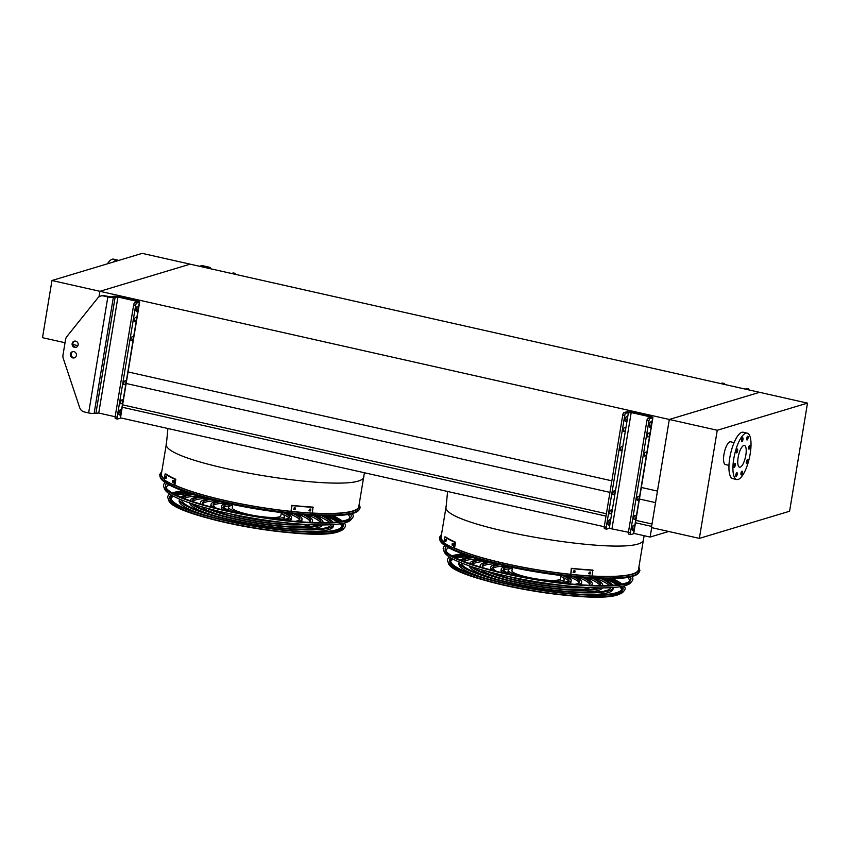 <?xml version="1.0" encoding="UTF-8"?>
<svg xmlns="http://www.w3.org/2000/svg" width="850" height="850" viewBox="0 0 850 850"><rect width="100%" height="100%" fill="white"/><g stroke="black" fill="none" stroke-linecap="round" stroke-linejoin="round"><path stroke-width="1.27" d="M98.993 296.852L99.918 291.306L190.145 264.159L759.549 392.317L669.311 419.464L99.918 291.306L190.145 264.159L142.205 253.364L51.967 280.511L99.918 291.306L98.993 296.852M717.262 430.259L699.359 538.379L789.597 511.233L807.5 403.112L717.262 430.259L669.311 419.464L657.454 491.087L641.336 487.464M611.862 480.834L127.84 371.886M655.541 502.637L639.423 499.014M609.949 492.373L126.161 383.488M652.003 524.004L635.885 520.37M606.411 513.74L122.623 404.855M651.61 526.384L635.492 522.761M606.018 516.12L122.23 407.235M668.695 531.473L650.133 537.051L633.728 533.364M604.254 526.734L120.477 417.839M650.133 537.051L651.684 527.648M699.359 538.379L651.419 527.584L669.311 419.464L759.549 392.317L807.5 403.112M164.284 478.922A100.045 16.788 -170.6 0 1 161.404 473.875L166.483 443.201C156.836 463.558 366.446 498.259 363.874 475.873L358.796 506.558A100.045 16.788 -170.6 0 1 312.439 513.06A100.226 16.819 9.4 0 0 358.254 508.098A100.226 16.819 9.4 0 0 358.966 505.569M291.051 511.349A100.045 16.788 -170.6 0 1 174.771 485.063M443.987 541.875A100.045 16.788 -170.6 0 1 441.108 536.839L446.186 506.154C436.549 526.511 646.149 561.213 643.577 538.836L638.499 569.511A100.045 16.788 -170.6 0 1 592.142 576.013A100.226 16.819 9.4 0 0 637.968 571.051A100.226 16.819 9.4 0 0 638.669 568.523M570.764 574.303A100.045 16.788 -170.6 0 1 454.474 548.016M65.036 342.741L42.5 337.673L51.967 280.511M72.898 344.516L77.934 345.652M118.522 260.483A23.768 7.586 102.7 0 0 117.587 260.058L113.592 259.154A23.768 7.586 102.7 0 0 107.408 263.829M117.587 260.058A23.768 7.586 102.7 0 0 113.486 262.002M734.102 442.595L730.554 441.798A11.666 3.719 102.7 0 0 723.966 454.399A11.666 3.719 102.7 0 0 725.433 464.567L728.981 465.364M745.822 455.175A11.124 3.549 -77.3 0 1 739.532 467.192A11.124 3.549 -77.3 0 1 738.512 455.558A11.124 3.549 -77.3 0 1 744.419 445.474A11.124 3.549 -77.3 0 1 745.822 455.175M746.311 461.911A1.944 0.616 102.7 0 0 746.555 463.601A1.944 0.616 102.7 0 0 747.586 461.837A1.944 0.616 102.7 0 0 747.405 459.808A1.944 0.616 102.7 0 0 746.311 461.911M748.712 447.429A1.944 0.616 102.7 0 0 748.956 449.129A1.944 0.616 102.7 0 0 749.987 447.366A1.944 0.616 102.7 0 0 749.806 445.336A1.944 0.616 102.7 0 0 748.712 447.429M746.768 438.292A1.944 0.616 102.7 0 0 747.012 439.981A1.944 0.616 102.7 0 0 748.043 438.217A1.944 0.616 102.7 0 0 747.862 436.188A1.944 0.616 102.7 0 0 746.768 438.292M741.636 439.832A1.944 0.616 102.7 0 0 741.88 441.533A1.944 0.616 102.7 0 0 742.911 439.769A1.944 0.616 102.7 0 0 742.73 437.739A1.944 0.616 102.7 0 0 741.636 439.832M736.302 451.159A1.944 0.616 102.7 0 0 736.546 452.859A1.944 0.616 102.7 0 0 737.577 451.095A1.944 0.616 102.7 0 0 737.407 449.066A1.944 0.616 102.7 0 0 736.302 451.159M733.911 465.641A1.944 0.616 102.7 0 0 734.156 467.33A1.944 0.616 102.7 0 0 735.186 465.577A1.944 0.616 102.7 0 0 735.006 463.537A1.944 0.616 102.7 0 0 733.911 465.641M735.845 474.778A1.944 0.616 102.7 0 0 736.089 476.478A1.944 0.616 102.7 0 0 737.12 474.714A1.944 0.616 102.7 0 0 736.939 472.685A1.944 0.616 102.7 0 0 735.845 474.778M740.987 473.237A1.944 0.616 102.7 0 0 741.232 474.927A1.944 0.616 102.7 0 0 742.263 473.174A1.944 0.616 102.7 0 0 742.082 471.134A1.944 0.616 102.7 0 0 740.987 473.237M750.178 453.868A23.768 7.586 -77.3 0 1 736.759 479.517A23.768 7.586 -77.3 0 1 734.581 454.665A23.768 7.586 -77.3 0 1 747.203 433.149A23.768 7.586 -77.3 0 1 750.178 453.868M736.759 479.517L732.764 478.624A23.768 7.586 -77.3 0 1 730.586 453.772A23.768 7.586 -77.3 0 1 743.197 432.246L747.203 433.149M231.551 273.477L233.208 272.978A2.157 0.691 -77.3 0 1 233.336 272.967A2.157 0.691 -77.3 0 1 233.442 273.031M235.673 274.401A2.157 0.691 102.7 0 0 235.333 273.424A2.157 0.691 102.7 0 0 235.206 273.424L233.208 272.978M233.548 273.923L235.206 273.424M202.736 266.114A6.481 6.046 -106.7 0 0 199.824 266.209L200.568 265.986A6.481 6.046 73.3 0 1 203.479 265.891L208.42 267.665L207.379 268.037M203.479 265.891L207.782 266.858A4.324 0.723 -170.6 0 1 210.545 268.016A4.324 0.723 -170.6 0 1 210.279 268.207L209.376 268.483M134.64 321.449L135.384 321.226A1.944 0.616 102.7 0 0 136.34 319.303A1.944 0.616 102.7 0 0 136.117 317.443A1.944 0.616 102.7 0 0 136.011 317.443L135.267 317.666A1.944 0.616 102.7 0 0 134.311 319.589A1.944 0.616 102.7 0 0 134.523 321.459A1.944 0.616 102.7 0 0 134.64 321.449L134.417 321.406M131.474 340.574L132.218 340.351A1.944 0.616 102.7 0 0 133.174 338.428A1.944 0.616 102.7 0 0 132.951 336.558A1.944 0.616 102.7 0 0 132.844 336.568L132.101 336.791A1.944 0.616 102.7 0 0 131.144 338.714A1.944 0.616 102.7 0 0 131.357 340.584A1.944 0.616 102.7 0 0 131.474 340.574L131.251 340.531M120.998 403.835L121.741 403.601A1.944 0.616 102.7 0 0 122.698 401.678A1.944 0.616 102.7 0 0 122.485 399.819A1.944 0.616 102.7 0 0 122.368 399.819L121.624 400.053A1.944 0.616 102.7 0 0 120.668 401.976A1.944 0.616 102.7 0 0 120.881 403.835A1.944 0.616 102.7 0 0 120.998 403.835L120.785 403.782M124.164 384.71L124.907 384.487A1.944 0.616 102.7 0 0 125.864 382.553A1.944 0.616 102.7 0 0 125.651 380.694A1.944 0.616 102.7 0 0 125.534 380.704L124.791 380.928A1.944 0.616 102.7 0 0 123.834 382.851A1.944 0.616 102.7 0 0 124.047 384.71A1.944 0.616 102.7 0 0 124.164 384.71L123.951 384.657M137.998 308.656A2.699 0.861 102.7 0 0 137.657 306.308A2.699 0.861 102.7 0 0 136.127 309.219A2.699 0.861 102.7 0 0 136.468 311.578A2.699 0.861 102.7 0 0 137.998 308.656M119.011 412.611A2.699 0.861 102.7 0 0 119.351 414.97A2.699 0.861 102.7 0 0 120.785 412.526A2.699 0.861 102.7 0 0 120.541 409.7A2.699 0.861 102.7 0 0 119.011 412.611M117.321 418.986L115.558 418.593A2.157 0.691 -77.3 0 1 115.43 418.604A2.157 0.691 -77.3 0 1 115.164 416.712L117.162 417.169L135.671 305.362L133.673 304.916A2.157 0.691 -77.3 0 1 134.768 302.589L136.765 303.036A2.157 0.691 102.7 0 0 135.671 305.362M117.162 417.169A2.157 0.691 102.7 0 0 117.427 419.05A2.157 0.691 102.7 0 0 117.555 419.039L120.169 418.253L139.368 302.26L136.765 303.036M100.629 296.055L101.384 295.832A6.481 6.046 73.3 0 1 104.295 295.736L103.541 295.959A6.481 6.046 -106.7 0 0 97.803 297.978L66.863 336.558A6.481 6.046 -106.7 0 0 65.567 339.49L62.985 355.077A6.481 6.046 -106.7 0 0 63.251 358.36L79.656 407.586A6.481 6.046 -106.7 0 0 84.341 411.963L88.644 412.93A4.324 0.723 9.4 0 0 94.127 413.376L98.738 413.036L115.154 416.734L133.673 304.916M103.541 295.959L107.844 296.926A4.324 0.723 9.4 0 0 113.337 297.373L117.938 297.043L136.127 301.134L137.509 301.707L134.768 302.589M70.401 354.11A3.241 3.028 -106.7 0 0 74.332 357.882A3.241 3.028 -106.7 0 0 76.298 353.908A3.241 3.028 -106.7 0 0 70.401 354.11M72.144 343.602A3.241 3.028 -106.7 0 0 76.075 347.374A3.241 3.028 -106.7 0 0 78.03 343.4A3.241 3.028 -106.7 0 0 72.144 343.602M104.295 295.736L111.339 296.926L113.199 296.363A4.324 0.723 -170.6 0 1 118.692 296.82L136.871 300.911A4.324 0.723 -170.6 0 1 139.644 302.058A4.324 0.723 -170.6 0 1 139.368 302.26M74.694 357.744A3.241 3.028 73.3 0 1 72.845 351.592M76.436 347.236A3.241 3.028 73.3 0 1 74.588 341.084M139.644 302.058L120.434 418.062A4.324 0.723 -170.6 0 1 120.169 418.253M720.63 383.552L722.287 383.063A2.157 0.691 -77.3 0 1 722.415 383.053A2.157 0.691 -77.3 0 1 722.532 383.116M724.763 384.487A2.157 0.691 102.7 0 0 724.412 383.499A2.157 0.691 102.7 0 0 724.285 383.509L722.287 383.063M722.628 384.009L724.285 383.509M748.935 389.927A2.157 0.691 102.7 0 0 748.584 388.939A2.157 0.691 102.7 0 0 748.468 388.949L744.812 389.002M748.468 388.949L746.81 389.449M625.09 427.529L624.346 427.752A1.944 0.616 102.7 0 0 623.39 429.675A1.944 0.616 102.7 0 0 623.602 431.534A1.944 0.616 102.7 0 0 623.719 431.534L624.463 431.311A1.944 0.616 102.7 0 0 625.419 429.388A1.944 0.616 102.7 0 0 625.207 427.518A1.944 0.616 102.7 0 0 625.09 427.529M621.924 446.654L621.18 446.877A1.944 0.616 102.7 0 0 620.224 448.8A1.944 0.616 102.7 0 0 620.436 450.659A1.944 0.616 102.7 0 0 620.553 450.659L621.297 450.436A1.944 0.616 102.7 0 0 622.253 448.513A1.944 0.616 102.7 0 0 622.041 446.643A1.944 0.616 102.7 0 0 621.924 446.654M611.458 509.904L610.714 510.127A1.944 0.616 102.7 0 0 609.758 512.051A1.944 0.616 102.7 0 0 609.971 513.921A1.944 0.616 102.7 0 0 610.088 513.91L610.831 513.687A1.944 0.616 102.7 0 0 611.787 511.764A1.944 0.616 102.7 0 0 611.564 509.894A1.944 0.616 102.7 0 0 611.458 509.904M614.624 490.779L613.87 491.002A1.944 0.616 102.7 0 0 612.924 492.926A1.944 0.616 102.7 0 0 613.137 494.796A1.944 0.616 102.7 0 0 613.254 494.785L613.997 494.562A1.944 0.616 102.7 0 0 614.954 492.639A1.944 0.616 102.7 0 0 614.731 490.779A1.944 0.616 102.7 0 0 614.624 490.779M627.077 418.742A2.699 0.861 -77.3 0 1 625.558 421.653A2.699 0.861 -77.3 0 1 625.218 419.305A2.699 0.861 -77.3 0 1 626.737 416.383A2.699 0.861 -77.3 0 1 627.077 418.742M609.96 522.134A2.699 0.861 -77.3 0 1 608.441 525.056A2.699 0.861 -77.3 0 1 608.101 522.697A2.699 0.861 -77.3 0 1 609.62 519.786A2.699 0.861 -77.3 0 1 609.96 522.134M630.583 534.512L628.819 534.119A2.157 0.691 -77.3 0 1 628.692 534.119A2.157 0.691 -77.3 0 1 628.426 532.238L646.935 420.442A2.157 0.691 -77.3 0 1 648.029 418.115L650.771 417.233L649.379 416.659L631.199 412.558L625.844 413.121A2.157 0.691 102.7 0 0 624.75 415.448L622.753 415.002A2.157 0.691 -77.3 0 1 623.847 412.675L625.844 413.121M606.401 529.072L604.648 528.679A2.157 0.691 -77.3 0 1 604.52 528.679A2.157 0.691 -77.3 0 1 604.244 526.798L606.241 527.244L624.75 415.448M606.241 527.244A2.157 0.691 102.7 0 0 606.518 529.136A2.157 0.691 102.7 0 0 606.645 529.125L609.259 528.339L628.458 412.335M604.244 526.798L622.753 415.002M648.029 418.115L650.027 418.561L652.63 417.775A4.324 0.723 9.4 0 0 652.896 417.584A4.324 0.723 9.4 0 0 650.133 416.426L631.943 412.335A4.324 0.723 9.4 0 0 626.461 411.889L623.847 412.675M609.259 528.339L630.424 532.684A2.157 0.691 102.7 0 0 630.689 534.576A2.157 0.691 102.7 0 0 630.817 534.565L633.431 533.779A4.324 0.723 9.4 0 0 633.696 533.587L652.896 417.584M647.891 436.974A1.944 0.616 -77.3 0 1 647.785 436.985A1.944 0.616 -77.3 0 1 647.572 435.115A1.944 0.616 -77.3 0 1 648.518 433.192L649.273 432.969A1.944 0.616 -77.3 0 1 649.379 432.958A1.944 0.616 -77.3 0 1 649.591 434.828A1.944 0.616 -77.3 0 1 648.646 436.751L647.679 436.932M644.725 456.099A1.944 0.616 -77.3 0 1 644.619 456.099A1.944 0.616 -77.3 0 1 644.406 454.24A1.944 0.616 -77.3 0 1 645.352 452.317L646.106 452.094A1.944 0.616 -77.3 0 1 646.213 452.083A1.944 0.616 -77.3 0 1 646.425 453.953A1.944 0.616 -77.3 0 1 645.479 455.876L644.513 456.046M634.259 519.35A1.944 0.616 -77.3 0 1 634.143 519.361A1.944 0.616 -77.3 0 1 633.93 517.491A1.944 0.616 -77.3 0 1 634.886 515.567L635.63 515.344A1.944 0.616 -77.3 0 1 635.747 515.344A1.944 0.616 -77.3 0 1 635.959 517.204A1.944 0.616 -77.3 0 1 635.003 519.127L634.047 519.308M637.426 500.225A1.944 0.616 -77.3 0 1 637.309 500.236A1.944 0.616 -77.3 0 1 637.096 498.376A1.944 0.616 -77.3 0 1 638.053 496.442L638.796 496.219A1.944 0.616 -77.3 0 1 638.913 496.219A1.944 0.616 -77.3 0 1 639.126 498.079A1.944 0.616 -77.3 0 1 638.169 500.002L637.213 500.183M649.389 424.745A2.699 0.861 102.7 0 0 649.729 427.104A2.699 0.861 102.7 0 0 651.164 424.649A2.699 0.861 102.7 0 0 650.909 421.834A2.699 0.861 102.7 0 0 649.389 424.745M632.273 528.137A2.699 0.861 102.7 0 0 632.612 530.496A2.699 0.861 102.7 0 0 634.047 528.041A2.699 0.861 102.7 0 0 633.803 525.226A2.699 0.861 102.7 0 0 632.273 528.137M650.027 418.561A2.157 0.691 102.7 0 0 648.933 420.888L646.935 420.442M630.424 532.684L648.933 420.888M159.97 476.574A101.479 17.032 -170.6 0 0 257.114 508.279A101.479 17.032 -170.6 0 0 359.284 509.575L358.668 510.34A100.991 16.947 -170.6 0 1 256.987 509.044A100.991 16.947 -170.6 0 1 160.31 477.498L159.736 474.47L161.798 471.453M161.564 472.887A100.226 16.819 9.4 0 0 161.415 475.511A100.226 16.819 9.4 0 0 164.262 479.028M174.601 485.042A100.226 16.819 9.4 0 0 302.706 512.444M181.56 499.917A75.969 12.75 9.4 0 0 243.812 522.442A75.969 12.75 9.4 0 0 326.783 527.574A75.969 12.75 9.4 0 0 331.319 524.705M331.118 522.431A75.969 12.75 9.4 0 0 321.438 515.727M193.811 494.594A75.969 12.75 9.4 0 0 186.288 495.943A75.969 12.75 9.4 0 0 182.484 497.824M203.543 514.664A78.136 13.111 -170.6 0 1 179.169 500.682L179.446 499.035A78.136 13.111 9.4 0 0 241.899 522.452A78.136 13.111 9.4 0 0 328.78 528.02A78.136 13.111 9.4 0 0 333.604 524.556L333.338 526.203A78.136 13.111 -170.6 0 1 305.756 531.59M332.977 522.304A78.136 13.111 9.4 0 0 323.127 515.759M192.206 494.094A78.136 13.111 9.4 0 0 184.291 495.497A78.136 13.111 9.4 0 0 180.763 497.112M183.94 498.397A75.969 12.75 -170.6 0 1 186.012 497.632A75.969 12.75 -170.6 0 1 198.188 495.933M316.859 515.578A75.969 12.75 -170.6 0 1 329.556 522.506M193.97 504.358A65.301 10.954 9.4 0 0 252.822 522.251A65.301 10.954 9.4 0 0 316.912 525.353A65.301 10.954 9.4 0 0 318.144 524.918M320.896 522.665A65.301 10.954 9.4 0 0 320.949 522.421A65.301 10.954 9.4 0 0 312.789 515.387M202.109 497.059A65.301 10.954 9.4 0 0 196.159 498.174A65.301 10.954 9.4 0 0 192.111 501.096A65.301 10.954 9.4 0 0 192.089 501.341M191.186 503.444A67.458 11.326 9.4 0 0 251.048 522.314A67.458 11.326 9.4 0 0 318.909 525.799A67.458 11.326 9.4 0 0 321.077 524.949M323.096 522.665A67.458 11.326 9.4 0 0 314.585 515.472M200.377 496.57A67.458 11.326 9.4 0 0 194.161 497.717A67.458 11.326 9.4 0 0 189.996 500.629M192.567 501.5A65.301 10.954 -170.6 0 1 195.883 499.853A65.301 10.954 -170.6 0 1 206.837 498.366M307.891 515.1A65.301 10.954 -170.6 0 1 320.397 522.665M322.66 524.949A67.458 11.326 -170.6 0 1 293.207 528.923M216.282 516.194A67.458 11.326 -170.6 0 1 189.688 502.934M308.986 522.336A54.623 9.169 9.4 0 0 310.42 520.678A54.623 9.169 9.4 0 0 303.588 514.792M211.012 499.46A54.623 9.169 9.4 0 0 206.029 500.395A54.623 9.169 9.4 0 0 202.64 502.839A54.623 9.169 9.4 0 0 203.469 504.868M210.269 509.097A54.623 9.169 9.4 0 0 301.187 524.142M311.536 522.452A56.78 9.531 9.4 0 0 312.556 521.029A56.78 9.531 9.4 0 0 305.501 514.93M209.153 498.982A56.78 9.531 9.4 0 0 204.032 499.938A56.78 9.531 9.4 0 0 200.515 502.488A56.78 9.531 9.4 0 0 201.014 504.156M206.561 508.098A56.78 9.531 9.4 0 0 254.979 521.156A56.78 9.531 9.4 0 0 305.022 524.397M202.736 503.721A54.623 9.169 -170.6 0 1 205.742 502.074A54.623 9.169 -170.6 0 1 216.261 500.777M298.191 514.346A54.623 9.169 -170.6 0 1 310.048 521.486M310.314 524.673A56.78 9.531 -170.6 0 1 287.693 526.49M222.286 515.663A56.78 9.531 -170.6 0 1 201.461 506.653M295.067 521.39A43.945 7.374 9.4 0 0 297.171 520.901A43.945 7.374 9.4 0 0 299.891 518.936A43.945 7.374 9.4 0 0 293.824 513.942M220.532 501.797A43.945 7.374 9.4 0 0 215.9 502.616A43.945 7.374 9.4 0 0 213.169 504.581A43.945 7.374 9.4 0 0 216.952 508.449M235.758 514.983A43.945 7.374 9.4 0 0 275.156 521.507M298.084 521.634A46.112 7.735 9.4 0 0 299.168 521.358A46.112 7.735 9.4 0 0 302.026 519.286A46.112 7.735 9.4 0 0 295.853 514.133M218.546 501.33A46.112 7.735 9.4 0 0 213.903 502.159A46.112 7.735 9.4 0 0 211.044 504.231A46.112 7.735 9.4 0 0 214.009 507.716M228.82 513.528A46.112 7.735 9.4 0 0 282.2 522.357M213.329 505.474A43.945 7.374 -170.6 0 1 215.613 504.294A43.945 7.374 -170.6 0 1 226.738 503.221M287.481 513.273A43.945 7.374 -170.6 0 1 299.466 519.733M302.026 519.286L301.75 520.976A46.112 7.735 -170.6 0 1 301.229 521.868M295.598 523.706A46.112 7.735 -170.6 0 1 282.179 524.057M228.299 515.132A46.112 7.735 -170.6 0 1 215.698 510.478M210.97 506.929A46.112 7.735 -170.6 0 1 210.768 505.909L211.044 504.231M277.164 519.477A33.278 5.589 9.4 0 0 287.3 518.681A33.278 5.589 9.4 0 0 289.361 517.193A33.278 5.589 9.4 0 0 283.337 512.794M230.828 504.103A33.278 5.589 9.4 0 0 225.76 504.836A33.278 5.589 9.4 0 0 223.699 506.324A33.278 5.589 9.4 0 0 234.515 512.423M281.424 519.998A35.434 5.95 9.4 0 0 289.297 519.138A35.434 5.95 9.4 0 0 291.497 517.544A35.434 5.95 9.4 0 0 285.536 513.06M228.661 503.636A35.434 5.95 9.4 0 0 223.762 504.379A35.434 5.95 9.4 0 0 221.574 505.973A35.434 5.95 9.4 0 0 230.318 511.53M223.954 507.227A33.278 5.589 -170.6 0 1 225.484 506.515A33.278 5.589 -170.6 0 1 230.552 505.782M283.05 514.473A33.278 5.589 -170.6 0 1 288.841 517.969M291.497 517.544L291.21 519.222A35.434 5.95 -170.6 0 1 289.011 520.816M222.87 509.873A35.434 5.95 -170.6 0 1 221.298 507.652L221.574 505.973M232.762 504.517L232.231 507.737A24.629 4.133 9.4 0 0 251.876 515.121A24.629 4.133 9.4 0 0 279.31 516.885A24.629 4.133 9.4 0 0 280.829 515.78L281.371 512.561M262.31 517.406A28.369 4.76 9.4 0 0 282.763 517.661A28.369 4.76 9.4 0 0 284.516 516.396A28.369 4.76 9.4 0 0 281.223 513.453M232.613 505.41A28.369 4.76 9.4 0 0 230.308 505.856A28.369 4.76 9.4 0 0 228.544 507.121A28.369 4.76 9.4 0 0 249.241 515.249M284.516 516.396L284.24 518.075A28.369 4.76 -170.6 0 1 282.243 519.414M229.734 510.723A28.369 4.76 -170.6 0 1 228.268 508.81L228.544 507.121M310.547 510.935L310.101 510.701A101.118 16.968 9.4 0 1 308.986 510.627L309.708 509.182A102.202 17.149 9.4 0 0 310.824 509.256L310.547 510.935A102.202 17.149 -170.6 0 1 309.432 510.871L309.166 510.797M293.377 509.32L293.866 509.564L294.142 507.886A102.202 17.149 9.4 0 0 295.354 508.002L295.067 509.692A102.202 17.149 -170.6 0 1 293.866 509.564L293.579 509.479M313.384 507.344A102.202 17.149 -170.6 0 1 292.039 505.591L291.592 505.346A101.118 16.968 9.4 0 0 312.938 507.099L312.428 513.113A102.202 17.149 -170.6 0 1 291.082 511.371L292.039 505.591M291.082 511.371L291.592 505.346M310.101 510.701L310.377 509.012M293.42 509.331A101.118 16.968 9.4 0 0 294.631 509.447L294.908 507.769M165.792 478.55L165.739 478.529A102.202 17.149 -170.6 0 1 165.304 478.252L165.58 476.563A102.202 17.149 9.4 0 0 166.016 476.839L165.856 478.539M173.007 482.364L172.922 482.343A102.202 17.149 -170.6 0 1 172.295 482.056L172.571 480.367A102.202 17.149 9.4 0 0 173.198 480.664L173.081 482.364M174.845 479.209A102.202 17.149 -170.6 0 1 165.102 473.96L166.079 474.045A101.118 16.968 9.4 0 0 175.822 479.283L174.845 479.209L173.889 484.989A102.202 17.149 -170.6 0 1 164.146 479.74L165.102 473.96M166.558 476.648L166.281 478.327M173.538 480.452L173.262 482.131A101.118 16.968 9.4 0 0 173.326 482.163M173.889 484.989L174.866 485.063L175.822 479.283M166.643 483.48A94.127 15.799 9.4 0 0 165.665 486.965A94.127 15.799 9.4 0 0 244.959 514.462A94.127 15.799 9.4 0 0 345.387 520.37A94.127 15.799 9.4 0 0 350.54 517.576A94.127 15.799 9.4 0 0 350.742 513.963M348.139 514.462A92.916 15.598 -170.6 0 1 349.562 518.479M166.303 488.134A92.916 15.598 -170.6 0 1 168.938 484.797M165.314 482.63A96.114 16.129 9.4 0 0 163.71 486.678A96.114 16.129 9.4 0 0 244.673 514.749A96.114 16.129 9.4 0 0 347.214 520.784A96.114 16.129 9.4 0 0 352.484 517.926A96.114 16.129 9.4 0 0 352.272 513.581M352.484 517.926L350.954 519.807A94.902 15.927 -170.6 0 1 345.748 522.633A94.902 15.927 -170.6 0 1 244.502 516.683A94.902 15.927 -170.6 0 1 164.56 488.952L163.71 486.678M342.667 527.234A87.794 14.737 9.4 0 0 342.327 523.462M340.382 521.475A87.794 14.737 9.4 0 0 330.321 515.791M185.385 491.799A87.794 14.737 9.4 0 0 174.016 493.935M171.541 495.189A87.794 14.737 9.4 0 0 170.011 498.652M171.105 494.934A88.039 14.779 9.4 0 0 169.915 498.419A88.039 14.779 9.4 0 0 244.077 524.142A88.039 14.779 9.4 0 0 338.002 529.656A88.039 14.779 9.4 0 0 342.826 527.043A88.039 14.779 9.4 0 0 342.826 523.356M341.031 521.369A88.039 14.779 9.4 0 0 331.468 515.78M184.301 491.417A88.039 14.779 9.4 0 0 173.453 493.627M327.324 531.409A86.647 14.546 9.4 0 0 336.653 529.794A86.647 14.546 9.4 0 0 342.019 525.906A86.647 14.546 9.4 0 0 341.424 523.632M339.586 521.602A86.647 14.546 9.4 0 0 329.492 515.801M186.161 492.076A86.647 14.546 9.4 0 0 174.739 494.307M172.348 495.635A86.647 14.546 9.4 0 0 171.052 497.611A86.647 14.546 9.4 0 0 183.186 507.546M169.798 494.126A90.015 15.109 9.4 0 0 167.96 498.132A90.015 15.109 9.4 0 0 243.791 524.429A90.015 15.109 9.4 0 0 339.841 530.071A90.015 15.109 9.4 0 0 344.771 527.393A90.015 15.109 9.4 0 0 344.324 523.016M342.348 521.124A90.015 15.109 9.4 0 0 332.871 515.748M182.984 490.939A90.015 15.109 9.4 0 0 172.274 492.968M439.673 539.538A101.479 17.032 -170.6 0 0 536.817 571.232A101.479 17.032 -170.6 0 0 638.987 572.528L638.371 573.293A100.991 16.947 -170.6 0 1 536.69 571.997A100.991 16.947 -170.6 0 1 440.013 540.451L439.439 537.423L441.511 534.406M441.267 535.84A100.226 16.819 9.4 0 0 441.118 538.464A100.226 16.819 9.4 0 0 443.966 541.992M454.314 548.006A100.226 16.819 9.4 0 0 582.409 575.407M461.263 562.87A75.969 12.75 9.4 0 0 523.515 585.406A75.969 12.75 9.4 0 0 606.486 590.527A75.969 12.75 9.4 0 0 611.023 587.669M610.821 585.384A75.969 12.75 9.4 0 0 601.152 578.68M473.514 557.558A75.969 12.75 9.4 0 0 465.991 558.907A75.969 12.75 9.4 0 0 462.188 560.777M483.246 577.617A78.136 13.111 -170.6 0 1 458.873 563.635L459.149 561.988A78.136 13.111 9.4 0 0 521.602 585.406A78.136 13.111 9.4 0 0 608.483 590.973A78.136 13.111 9.4 0 0 613.317 587.52L613.041 589.156A78.136 13.111 -170.6 0 1 585.459 594.543M612.691 585.268A78.136 13.111 9.4 0 0 602.831 578.722M471.909 557.048A78.136 13.111 9.4 0 0 463.994 558.45A78.136 13.111 9.4 0 0 460.466 560.065M463.643 561.351A75.969 12.75 -170.6 0 1 465.715 560.586A75.969 12.75 -170.6 0 1 477.902 558.886M596.562 578.531A75.969 12.75 -170.6 0 1 609.259 585.459M473.673 567.322A65.301 10.954 9.4 0 0 532.525 585.204A65.301 10.954 9.4 0 0 596.615 588.306A65.301 10.954 9.4 0 0 597.847 587.871M600.599 585.629A65.301 10.954 9.4 0 0 600.663 585.374A65.301 10.954 9.4 0 0 592.503 578.34M481.812 560.023A65.301 10.954 9.4 0 0 475.862 561.128A65.301 10.954 9.4 0 0 471.814 564.049A65.301 10.954 9.4 0 0 471.793 564.304M470.889 566.398A67.458 11.326 9.4 0 0 530.751 585.268A67.458 11.326 9.4 0 0 598.612 588.753A67.458 11.326 9.4 0 0 600.78 587.903M602.809 585.618A67.458 11.326 9.4 0 0 594.299 578.436M480.08 559.523A67.458 11.326 9.4 0 0 473.864 560.671A67.458 11.326 9.4 0 0 469.71 563.593M472.271 564.464A65.301 10.954 -170.6 0 1 475.586 562.806A65.301 10.954 -170.6 0 1 486.54 561.319M587.594 578.053A65.301 10.954 -170.6 0 1 600.1 585.618M602.363 587.903A67.458 11.326 -170.6 0 1 572.911 591.876M495.996 579.148A67.458 11.326 -170.6 0 1 469.391 565.888M588.689 585.299A54.623 9.169 9.4 0 0 590.123 583.631A54.623 9.169 9.4 0 0 583.291 577.745M490.716 562.424A54.623 9.169 9.4 0 0 485.733 563.348A54.623 9.169 9.4 0 0 482.343 565.792A54.623 9.169 9.4 0 0 483.183 567.832M489.983 572.05A54.623 9.169 9.4 0 0 580.89 587.095M591.239 585.406A56.78 9.531 9.4 0 0 592.259 583.992A56.78 9.531 9.4 0 0 585.204 577.883M488.867 561.935A56.78 9.531 9.4 0 0 483.735 562.902A56.78 9.531 9.4 0 0 480.218 565.441A56.78 9.531 9.4 0 0 480.728 567.109M486.264 571.051A56.78 9.531 9.4 0 0 534.682 584.12A56.78 9.531 9.4 0 0 584.726 587.35M482.439 566.674A54.623 9.169 -170.6 0 1 485.456 565.027A54.623 9.169 -170.6 0 1 495.964 563.741M577.894 577.299A54.623 9.169 -170.6 0 1 589.751 584.439M590.017 587.626A56.78 9.531 -170.6 0 1 567.396 589.443M501.989 578.616A56.78 9.531 -170.6 0 1 481.164 569.606M574.77 584.343A43.945 7.374 9.4 0 0 576.874 583.865A43.945 7.374 9.4 0 0 579.594 581.889A43.945 7.374 9.4 0 0 573.527 576.895M500.236 564.761A43.945 7.374 9.4 0 0 495.603 565.569A43.945 7.374 9.4 0 0 492.883 567.534A43.945 7.374 9.4 0 0 496.655 571.412M515.472 577.936A43.945 7.374 9.4 0 0 554.859 584.46M577.798 584.588A46.112 7.735 9.4 0 0 578.871 584.311A46.112 7.735 9.4 0 0 581.729 582.25A46.112 7.735 9.4 0 0 575.556 577.086M498.249 564.294A46.112 7.735 9.4 0 0 493.606 565.122A46.112 7.735 9.4 0 0 490.748 567.184A46.112 7.735 9.4 0 0 493.712 570.669M508.523 576.481A46.112 7.735 9.4 0 0 561.903 585.321M493.032 568.427A43.945 7.374 -170.6 0 1 495.327 567.247A43.945 7.374 -170.6 0 1 506.451 566.174M567.194 576.226A43.945 7.374 -170.6 0 1 579.169 582.686M581.729 582.25L581.453 583.929A46.112 7.735 -170.6 0 1 580.933 584.832M575.312 586.659A46.112 7.735 -170.6 0 1 561.882 587.01M508.002 578.085A46.112 7.735 -170.6 0 1 495.401 573.431M490.673 569.883A46.112 7.735 -170.6 0 1 490.471 568.862L490.748 567.184M556.867 582.431A33.278 5.589 9.4 0 0 567.003 581.644A33.278 5.589 9.4 0 0 569.064 580.146A33.278 5.589 9.4 0 0 563.04 575.758M510.531 567.056A33.278 5.589 9.4 0 0 505.474 567.789A33.278 5.589 9.4 0 0 503.413 569.277A33.278 5.589 9.4 0 0 514.218 575.376M561.128 582.951A35.434 5.95 9.4 0 0 569.001 582.091A35.434 5.95 9.4 0 0 571.2 580.497A35.434 5.95 9.4 0 0 565.239 576.013M508.364 566.589A35.434 5.95 9.4 0 0 503.476 567.343A35.434 5.95 9.4 0 0 501.277 568.926A35.434 5.95 9.4 0 0 510.021 574.483M503.657 570.18A33.278 5.589 -170.6 0 1 505.197 569.468A33.278 5.589 -170.6 0 1 510.255 568.746M562.764 577.437A33.278 5.589 -170.6 0 1 568.544 580.922M571.2 580.497L570.924 582.186A35.434 5.95 -170.6 0 1 568.714 583.769M502.573 572.826A35.434 5.95 -170.6 0 1 501.001 570.605L501.277 568.926M512.465 567.471L511.934 570.69A24.629 4.133 9.4 0 0 531.59 578.074A24.629 4.133 9.4 0 0 559.013 579.838A24.629 4.133 9.4 0 0 560.543 578.733L561.074 575.514M542.013 580.359A28.369 4.76 9.4 0 0 562.466 580.614A28.369 4.76 9.4 0 0 564.219 579.349A28.369 4.76 9.4 0 0 560.926 576.406M512.327 568.363A28.369 4.76 9.4 0 0 510.011 568.809A28.369 4.76 9.4 0 0 508.257 570.084A28.369 4.76 9.4 0 0 528.944 578.202M564.219 579.349L563.943 581.028A28.369 4.76 -170.6 0 1 561.946 582.367M509.437 573.676A28.369 4.76 -170.6 0 1 507.971 571.763L508.257 570.084M590.251 573.888L589.804 573.654A101.118 16.968 9.4 0 1 588.689 573.58L589.411 572.146A102.202 17.149 9.4 0 0 590.527 572.209L590.251 573.888A102.202 17.149 -170.6 0 1 589.135 573.824L588.869 573.75M573.081 572.284L573.569 572.518L573.846 570.839A102.202 17.149 9.4 0 0 575.057 570.966L574.781 572.645A102.202 17.149 -170.6 0 1 573.569 572.518L573.282 572.433M593.088 570.297A102.202 17.149 -170.6 0 1 571.742 568.544L571.296 568.299A101.118 16.968 9.4 0 0 592.641 570.053L592.131 576.077A102.202 17.149 -170.6 0 1 570.786 574.324L571.742 568.544M570.786 574.324L571.296 568.299M589.804 573.654L590.091 571.976M573.123 572.284A101.118 16.968 9.4 0 0 574.334 572.401L574.611 570.722M445.506 541.503L445.442 541.482A102.202 17.149 -170.6 0 1 445.017 541.206L445.294 539.516A102.202 17.149 9.4 0 0 445.719 539.803L445.559 541.492M452.71 545.328L452.625 545.307A102.202 17.149 -170.6 0 1 451.998 545.009L452.274 543.331A102.202 17.149 9.4 0 0 452.901 543.617L452.795 545.317M454.548 542.162A102.202 17.149 -170.6 0 1 444.805 536.924L445.783 536.998A101.118 16.968 9.4 0 0 455.526 542.247L454.548 542.162L453.592 547.942A102.202 17.149 -170.6 0 1 443.849 542.704L444.805 536.924M446.261 539.601L445.984 541.28M453.252 543.405L452.965 545.084A101.118 16.968 9.4 0 0 453.029 545.116M453.592 547.942L454.569 548.027L455.526 542.247M446.346 546.433A94.127 15.799 9.4 0 0 445.368 549.918A94.127 15.799 9.4 0 0 524.663 577.416A94.127 15.799 9.4 0 0 625.09 583.323A94.127 15.799 9.4 0 0 630.254 580.529A94.127 15.799 9.4 0 0 630.445 576.916M627.852 577.426A92.916 15.598 -170.6 0 1 629.266 581.432M446.006 551.097A92.916 15.598 -170.6 0 1 448.641 547.751M445.017 545.594A96.114 16.129 9.4 0 0 443.413 549.631A96.114 16.129 9.4 0 0 524.376 577.713A96.114 16.129 9.4 0 0 626.928 583.737A96.114 16.129 9.4 0 0 632.188 580.879A96.114 16.129 9.4 0 0 631.975 576.534M632.188 580.879L630.657 582.76A94.902 15.927 -170.6 0 1 625.451 585.586A94.902 15.927 -170.6 0 1 524.206 579.636A94.902 15.927 -170.6 0 1 444.263 551.905L443.413 549.631M622.37 590.187A87.794 14.737 9.4 0 0 622.03 586.415M620.096 584.439A87.794 14.737 9.4 0 0 610.024 578.744M465.088 554.753A87.794 14.737 9.4 0 0 453.73 556.888M451.254 558.142A87.794 14.737 9.4 0 0 449.714 561.606M450.808 557.887A88.039 14.779 9.4 0 0 449.618 561.372A88.039 14.779 9.4 0 0 523.781 587.095A88.039 14.779 9.4 0 0 617.706 592.62A88.039 14.779 9.4 0 0 622.529 589.996A88.039 14.779 9.4 0 0 622.54 586.309M620.734 584.322A88.039 14.779 9.4 0 0 611.171 578.733M464.004 554.37A88.039 14.779 9.4 0 0 453.156 556.58M607.028 594.362A86.647 14.546 9.4 0 0 616.356 592.747A86.647 14.546 9.4 0 0 621.722 588.869A86.647 14.546 9.4 0 0 621.127 586.585M619.299 584.556A86.647 14.546 9.4 0 0 609.195 578.754M465.874 555.029A86.647 14.546 9.4 0 0 454.442 557.271M452.051 558.588A86.647 14.546 9.4 0 0 450.755 560.564A86.647 14.546 9.4 0 0 462.889 570.499M449.501 557.079A90.015 15.109 9.4 0 0 447.663 561.085A90.015 15.109 9.4 0 0 523.494 587.382A90.015 15.109 9.4 0 0 619.544 593.024A90.015 15.109 9.4 0 0 624.474 590.357A90.015 15.109 9.4 0 0 624.028 585.969M622.062 584.077A90.015 15.109 9.4 0 0 612.574 578.701M462.687 553.892A90.015 15.109 9.4 0 0 451.977 555.921M206.89 267.92L207.028 267.081M135.936 302.239L136.127 301.134M98.738 413.036L117.938 297.043M95.997 412.813L115.196 296.809M94.127 413.376L113.337 297.373M88.644 412.93L107.844 296.926M123.771 384.221L124.907 384.487M120.604 403.346L121.741 403.601M131.07 340.096L132.218 340.351M134.236 320.971L135.384 321.226M633.431 533.779L652.63 417.775M649.198 417.764L649.379 416.659M612 528.562L631.199 412.558M638.169 500.002L637.032 499.747M635.003 519.127L633.866 518.872M645.479 455.876L644.332 455.621M648.646 436.751L647.498 436.496M613.997 494.562L612.85 494.307M610.831 513.687L609.684 513.432M621.297 450.436L620.16 450.171M624.463 431.311L623.326 431.056M161.723 471.941A100.725 16.904 9.4 0 0 164.22 479.326M174.144 485.01A100.725 16.904 9.4 0 0 290.211 511.381A100.725 16.904 9.4 0 0 359.114 504.613M172.295 482.056L173.262 482.131M165.304 478.252L166.048 478.306M343.549 528.902L338.289 531.803C310.919 542.279 170.446 516.715 168.64 499.938A89.059 14.949 9.4 0 0 243.653 525.959A89.059 14.949 9.4 0 0 338.672 531.548A89.059 14.949 9.4 0 0 343.549 528.902L344.771 527.393M337.896 531.813A88.304 14.822 -170.6 0 1 251.727 527.712A88.304 14.822 -170.6 0 1 171.881 503.636M341.349 524.577A87.507 14.684 9.4 0 0 340.574 523.77M338.056 521.815A87.507 14.684 9.4 0 0 325.816 515.801M189.646 493.255A87.507 14.684 9.4 0 0 176.12 495.008M173.102 496.049A87.507 14.684 9.4 0 0 172.114 496.559M171.02 498.036A86.647 14.546 -170.6 0 1 172.943 495.964M175.642 494.774A86.647 14.546 -170.6 0 1 188.126 492.756M327.409 515.812A86.647 14.546 -170.6 0 1 338.587 521.741M340.754 523.738A86.647 14.546 -170.6 0 1 341.913 526.32M441.426 534.894A100.725 16.904 9.4 0 0 443.923 542.289M453.858 547.963A100.725 16.904 9.4 0 0 569.914 574.334A100.725 16.904 9.4 0 0 638.828 567.577M451.998 545.009L452.965 545.084M445.017 541.206L445.751 541.259M623.252 591.855L617.992 594.756C590.622 605.232 450.16 579.668 448.343 562.891A89.059 14.949 9.4 0 0 523.356 588.912A89.059 14.949 9.4 0 0 618.375 594.501A89.059 14.949 9.4 0 0 623.252 591.855L624.474 590.357M617.61 594.777A88.304 14.822 -170.6 0 1 531.431 590.665A88.304 14.822 -170.6 0 1 451.594 566.589M621.053 587.531A87.507 14.684 9.4 0 0 620.277 586.723M617.759 584.768A87.507 14.684 9.4 0 0 605.519 578.754M469.349 556.219A87.507 14.684 9.4 0 0 455.823 557.961M452.816 559.003A87.507 14.684 9.4 0 0 451.817 559.513M450.723 560.989A86.647 14.546 -170.6 0 1 452.657 558.918M455.345 557.727A86.647 14.546 -170.6 0 1 467.84 555.709M607.112 578.765A86.647 14.546 -170.6 0 1 618.29 584.704M620.457 586.702A86.647 14.546 -170.6 0 1 621.616 589.284M363.874 475.873L364.438 472.749M167.896 428.517L166.483 443.201M643.577 538.836L644.141 535.712M447.599 491.47L446.186 506.154M210.428 268.717L210.545 268.016M233.336 272.967L235.333 273.424M115.43 418.604L117.427 419.05M722.415 383.053L724.412 383.499M746.587 388.493L748.584 388.939M604.52 528.679L606.518 529.136M628.692 534.119L630.689 534.576M359.284 509.575L360.188 507.652L359.199 504.124M200.515 502.488L200.271 503.933M312.556 521.029L312.311 522.484M168.64 499.938L167.96 498.132M171.02 498.079L173.283 496.145M176.237 495.072L189.731 493.287M325.72 515.801L337.918 521.836M340.372 523.802L341.891 526.362M638.987 572.528L639.891 570.616L638.903 567.088M480.218 565.441L479.974 566.886M592.259 583.992L592.025 585.438M448.343 562.891L447.663 561.085M450.723 561.032L452.986 559.098M455.951 558.025L469.434 556.24M605.434 578.754L617.621 584.789M620.075 586.755L621.594 589.326"/></g></svg>
